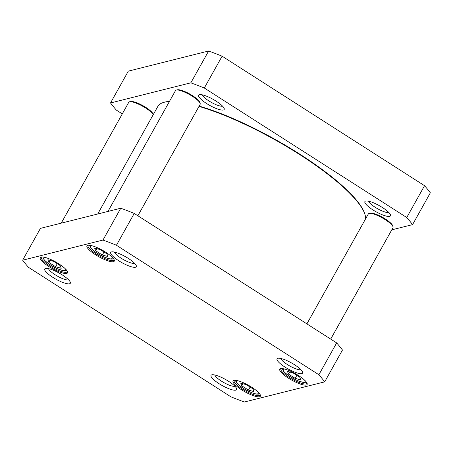 <?xml version="1.0" encoding="UTF-8"?>
<svg xmlns="http://www.w3.org/2000/svg" width="453" height="453" viewBox="0 0 453 453"><rect width="100%" height="100%" fill="white"/><g stroke="black" fill="none" stroke-linecap="round" stroke-linejoin="round"><path stroke-width="0.68" d="M198.98 106.421A118.51 28.052 29.2 0 1 251.449 127.469A118.51 28.052 29.2 0 1 364.942 214.388A118.51 28.052 29.2 0 1 365.622 218.805M97.718 214.003L157.82 106.461A118.51 28.052 29.2 0 1 164.275 102.236A118.51 28.052 29.2 0 1 169.382 101.534M364.942 214.388L364.716 213.669A117.95 27.916 -150.8 0 0 251.76 127.163A117.95 27.916 -150.8 0 0 199.156 106.104M169.467 101.393A117.95 27.916 -150.8 0 0 165 102.055L164.275 102.236M295.843 103.363L304.937 109.179M412.564 224.631L430.35 192.802A183.414 43.409 -150.8 0 0 424.54 185.685L222.1 56.195A183.414 43.409 -150.8 0 0 208.646 50.991L128.312 71.138L110.526 102.967L190.855 82.82A183.414 43.409 29.2 0 1 204.309 88.024L406.749 217.514A183.414 43.409 29.2 0 1 412.564 224.631L391.771 229.847M122.287 113.896L116.336 110.085A183.414 43.409 29.2 0 1 110.526 102.967M206.642 103.539A14.638 3.465 -150.8 0 0 224.201 108.533A14.638 3.465 -150.8 0 0 213.086 99.32A14.638 3.465 -150.8 0 0 199.411 94.683A14.638 3.465 -150.8 0 0 206.642 103.539M372.921 209.898A14.638 3.465 -150.8 0 0 390.48 214.892A14.638 3.465 -150.8 0 0 379.365 205.679A14.638 3.465 -150.8 0 0 365.69 201.041A14.638 3.465 -150.8 0 0 372.921 209.898M222.502 106.11A11.818 2.797 29.2 0 1 208.895 100.917A11.818 2.797 29.2 0 1 202.366 94.858M388.782 212.468A11.818 2.797 29.2 0 1 375.175 207.276A11.818 2.797 29.2 0 1 368.646 201.217M208.646 50.991L190.855 82.82M222.1 56.195L204.309 88.024M424.54 185.685L406.749 217.514M306.896 323.872L368.346 213.924A14.111 3.341 29.2 0 1 369.116 213.42A14.111 3.341 29.2 0 1 385.243 219.66A14.111 3.341 29.2 0 1 393 226.772A14.111 3.341 29.2 0 1 392.978 227.689L330.713 339.104M393 226.772L392.666 225.696A13.262 3.137 -150.8 0 0 385.367 219.009A13.262 3.137 -150.8 0 0 370.209 213.148L369.116 213.42M61.229 223.153L128.771 102.299A14.111 3.341 29.2 0 1 129.541 101.795A14.111 3.341 29.2 0 1 145.668 108.035A14.111 3.341 29.2 0 1 153.227 114.677M153.261 114.62L153.091 114.071A13.262 3.137 -150.8 0 0 145.792 107.384A13.262 3.137 -150.8 0 0 130.634 101.523L129.541 101.795M107.967 211.432L175.509 90.577A14.111 3.341 29.2 0 1 176.274 90.073A14.111 3.341 29.2 0 1 192.406 96.313A14.111 3.341 29.2 0 1 200.164 103.426A14.111 3.341 29.2 0 1 200.141 104.343L137.871 215.758M200.164 103.426L199.824 102.35A13.262 3.137 -150.8 0 0 192.531 95.662A13.262 3.137 -150.8 0 0 177.372 89.802L176.274 90.073M48.924 262.463L47.882 259.756L53.505 261.313L60.175 265.577L61.217 268.284L55.594 266.726L48.924 262.463L50.096 260.367M288.499 374.087L287.457 371.381L293.085 372.938L299.75 377.202L300.792 379.908L295.169 378.351L288.499 374.087L289.671 371.992M248.431 390.073L241.76 385.809L240.719 383.102L246.347 384.659L253.012 388.923L254.054 391.63L248.431 390.073L250.107 387.066M95.662 250.741L94.62 248.034L100.243 249.592L106.914 253.856L107.956 256.562L102.333 255.005L95.662 250.741L96.834 248.646M28.46 267.315A183.414 43.409 29.2 0 1 22.65 260.198L102.984 240.05A183.414 43.409 29.2 0 1 116.438 245.254L318.878 374.744A183.414 43.409 29.2 0 1 324.688 381.862L244.354 402.009A183.414 43.409 29.2 0 1 230.9 396.805L28.46 267.315M128.273 258.386A14.638 3.465 -150.8 0 0 111.54 251.913A14.638 3.465 -150.8 0 0 121.829 262.604A14.638 3.465 -150.8 0 0 136.325 265.769A14.638 3.465 -150.8 0 0 128.273 258.386M228.572 381.29A14.638 3.465 -150.8 0 0 211.834 374.818A14.638 3.465 -150.8 0 0 222.129 385.509A14.638 3.465 -150.8 0 0 236.625 388.674A14.638 3.465 -150.8 0 0 228.572 381.29M298.544 375.565A15.662 3.709 -150.8 0 0 280.639 368.646A15.662 3.709 -150.8 0 0 291.647 380.078A15.662 3.709 -150.8 0 0 307.157 383.465A15.662 3.709 -150.8 0 0 298.544 375.565M58.969 263.94A15.662 3.709 -150.8 0 0 41.064 257.021A15.662 3.709 -150.8 0 0 52.072 268.453A15.662 3.709 -150.8 0 0 67.582 271.84A15.662 3.709 -150.8 0 0 58.969 263.94M105.708 252.219A15.662 3.709 -150.8 0 0 87.803 245.299A15.662 3.709 -150.8 0 0 98.811 256.732A15.662 3.709 -150.8 0 0 114.32 260.118A15.662 3.709 -150.8 0 0 105.708 252.219M251.806 387.287A15.662 3.709 -150.8 0 0 233.901 380.367A15.662 3.709 -150.8 0 0 244.909 391.8A15.662 3.709 -150.8 0 0 260.418 395.186A15.662 3.709 -150.8 0 0 251.806 387.287M294.552 364.744A14.638 3.465 -150.8 0 0 277.819 358.272A14.638 3.465 -150.8 0 0 288.108 368.957A14.638 3.465 -150.8 0 0 302.604 372.123A14.638 3.465 -150.8 0 0 294.552 364.744M62.293 274.931A14.638 3.465 -150.8 0 0 45.555 268.459A14.638 3.465 -150.8 0 0 55.849 279.15A14.638 3.465 -150.8 0 0 70.345 282.315A14.638 3.465 -150.8 0 0 62.293 274.931M296.845 375.344L295.169 378.351M104.009 251.998L102.333 255.005M57.271 263.725L55.594 266.726M242.933 383.714L241.76 385.809M324.688 381.862L342.474 350.033A183.414 43.409 -150.8 0 0 336.664 342.915L134.224 213.425A183.414 43.409 -150.8 0 0 120.77 208.221L40.436 228.369L22.65 260.198M68.646 279.892A11.818 2.797 29.2 0 1 57.508 276.171A11.818 2.797 29.2 0 1 48.511 268.635M134.632 263.34A11.818 2.797 29.2 0 1 123.493 259.626A11.818 2.797 29.2 0 1 114.49 252.089M300.911 369.699A11.818 2.797 29.2 0 1 289.773 365.984A11.818 2.797 29.2 0 1 280.769 358.448M234.926 386.25A11.818 2.797 29.2 0 1 223.788 382.53A11.818 2.797 29.2 0 1 214.79 374.993M260.164 394.603A14.813 3.505 29.2 0 1 260.05 395.073A14.813 3.505 29.2 0 1 245.407 390.905A14.813 3.505 29.2 0 1 234.19 380.616A14.813 3.505 29.2 0 1 234.529 380.277M306.902 382.881A14.813 3.505 29.2 0 1 306.789 383.351A14.813 3.505 29.2 0 1 292.145 379.184A14.813 3.505 29.2 0 1 280.928 368.895A14.813 3.505 29.2 0 1 281.268 368.555M114.065 259.535A14.813 3.505 29.2 0 1 113.952 260.005A14.813 3.505 29.2 0 1 99.309 255.837A14.813 3.505 29.2 0 1 88.086 245.549A14.813 3.505 29.2 0 1 88.431 245.209M67.327 271.256A14.813 3.505 29.2 0 1 67.214 271.726A14.813 3.505 29.2 0 1 52.571 267.559A14.813 3.505 29.2 0 1 41.353 257.276A14.813 3.505 29.2 0 1 41.693 256.93M102.984 240.05L120.77 208.221M116.438 245.254L134.224 213.425M318.878 374.744L336.664 342.915M65.056 268.544A12.418 2.939 29.2 0 1 56.863 268.482A12.418 2.939 29.2 0 1 43.731 258.901A12.418 2.939 29.2 0 1 45.192 257.446M304.631 380.169A12.418 2.939 29.2 0 1 296.438 380.107A12.418 2.939 29.2 0 1 283.306 370.52A12.418 2.939 29.2 0 1 284.767 369.07M257.893 391.89A12.418 2.939 29.2 0 1 254.733 393.646A12.418 2.939 29.2 0 1 243.357 388.38A12.418 2.939 29.2 0 1 238.029 380.792M111.795 256.823A12.418 2.939 29.2 0 1 103.601 256.76A12.418 2.939 29.2 0 1 90.47 247.179A12.418 2.939 29.2 0 1 91.931 245.724M296.619 103.799L295.718 103.284M304.592 108.924L304.965 109.196M282.304 368.583L283.754 371.607L288.572 375.713L297.151 380.48L302.91 382.349L305.045 382.44L306.336 382.015M89.468 245.237L90.917 248.261L95.736 252.366L104.315 257.134L110.068 259.003L112.208 259.093L113.499 258.669M42.729 256.959L44.179 259.982L48.998 264.088L57.576 268.856L63.329 270.724L65.47 270.815L66.761 270.39M235.566 380.305L235.883 381.636L237.055 383.374L243.244 388.368L251.862 392.802L256.205 394.076L258.318 394.155L259.597 393.736"/></g></svg>

